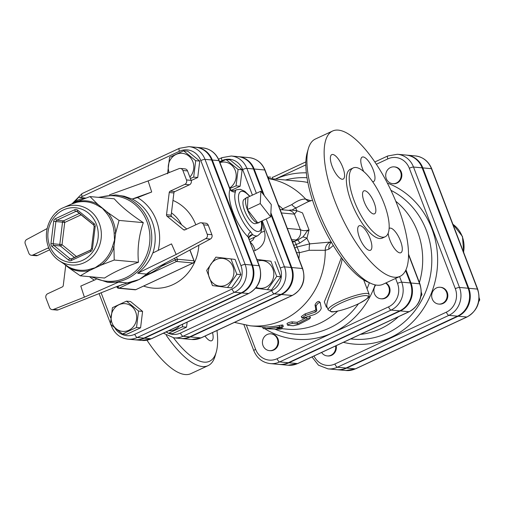 <?xml version="1.0" encoding="UTF-8"?>
<svg xmlns="http://www.w3.org/2000/svg" width="505" height="505" viewBox="0 0 505 505"><rect width="100%" height="100%" fill="white"/><g stroke="black" fill="none" stroke-linecap="round" stroke-linejoin="round"><path stroke-width="0.76" d="M260.258 203.553L260.864 191.206L271.28 204.557L270.674 216.904L260.258 203.553L247.355 209.55L247.968 197.209L260.864 191.206M259.538 222.086A13.995 4.886 -114.9 0 1 258.472 222.857A13.995 4.886 -114.9 0 1 257.777 222.901L270.674 216.904M247.355 209.55A13.995 4.886 -114.9 0 0 257.777 222.901L247.355 209.55A13.995 4.886 -114.9 0 1 246.692 197.524A13.995 4.886 -114.9 0 1 247.968 197.209M258.472 222.857L255.366 223.646A13.401 4.678 -114.9 0 1 244.729 210.907A13.401 4.678 -114.9 0 1 244.085 199.393L246.692 197.524M219.776 162.187L226.025 159.548L238.076 169.434L236.069 185.865L229.851 188.485M229.623 187.974A13.913 12.776 -84.8 0 0 235.235 170.425A13.913 12.776 -84.8 0 0 219.934 162.604M256.912 259.437L270.914 261.224L276.715 276.418L267.435 289.681L255.637 288.185M256.256 287.408A13.913 12.776 -84.8 0 0 265.908 287.206A13.913 12.776 -84.8 0 0 273.117 269.683A13.913 12.776 -84.8 0 0 257.55 261.11M226.025 159.548L230.072 159.921L242.129 169.806L240.121 186.238L231.524 190.233M240.121 186.238L236.069 185.865M270.914 261.224L256.893 259.393M242.129 169.806L238.076 169.434M274.96 261.596L280.761 276.791L276.715 276.418M280.761 276.791L271.482 290.053L267.435 289.681M182.545 324.286L182.494 326.798L168.43 333.344L166.347 331.817M168.702 330.724A13.913 12.776 -84.8 0 0 179.622 325.643M187.159 322.139L186.541 327.171L182.494 326.798M186.541 327.171L172.476 333.71L168.43 333.344M74.184 202.795L78.546 197.303L85.528 198.213M84.619 198.56A13.913 12.776 -84.8 0 0 78.875 199.671A13.913 12.776 -84.8 0 0 75.011 202.436M167.559 173.783L169.566 157.358L183.631 150.812L195.688 160.697L193.68 177.129L190.417 178.467M189.88 177.066A13.913 12.776 -84.8 0 0 192.847 161.688A13.913 12.776 -84.8 0 0 176.207 154.391A13.913 12.776 -84.8 0 0 169.156 172.559M231.031 259.059L236.832 274.247L227.553 287.509L212.466 285.584L206.665 270.39L215.944 257.127L235.077 259.425L240.879 274.619L236.832 274.247M226.025 285.035A13.913 12.776 -84.8 0 0 228.948 261.117A13.913 12.776 -84.8 0 0 208.47 270.642A13.913 12.776 -84.8 0 0 226.025 285.035M183.631 150.812L187.683 151.184L199.74 161.07L197.733 177.501L191.199 180.537M197.733 177.501L193.68 177.129M235.077 259.425L215.944 257.127M85.856 198.093L78.546 197.303M199.74 161.07L195.688 160.697M240.879 274.619L231.599 287.882L227.553 287.509M136.533 327.461L122.469 334.001L110.412 324.115L112.419 307.684L126.484 301.144L138.54 311.029L136.533 327.461L140.579 327.827L126.515 334.373L122.469 334.001M112.053 323.017A13.913 12.776 -84.8 0 0 134.008 325.826A13.913 12.776 -84.8 0 0 125.562 303.707A13.913 12.776 -84.8 0 0 112.053 323.017M138.54 311.029L142.587 311.402L130.53 301.517L126.484 301.144M142.587 311.402L140.579 327.827M400.616 171.934A8.433 7.745 95.2 0 1 392.682 183.662A8.433 7.745 95.2 0 1 385.738 174.56A8.433 7.745 95.2 0 1 394.216 166.871A8.433 7.745 95.2 0 1 400.616 171.934M394.216 166.871L394.878 166.928A8.433 7.745 95.2 0 1 401.279 171.99A8.433 7.745 95.2 0 1 393.344 183.725L392.682 183.662M442.38 303.404A8.433 7.745 95.2 0 1 438.656 304.06A8.433 7.745 95.2 0 1 431.712 294.958A8.433 7.745 95.2 0 1 440.196 287.269A8.433 7.745 95.2 0 1 447.095 294.308A8.433 7.745 95.2 0 1 442.38 303.404M440.196 287.269L440.859 287.326A8.433 7.745 95.2 0 1 447.758 294.371A8.433 7.745 95.2 0 1 443.043 303.467A8.433 7.745 95.2 0 1 439.325 304.124L438.656 304.06M432.753 171.485L432.476 170.766M478.727 301.712L479.75 299.901L479.163 297.773M479.024 299.837L479.75 299.901M335.604 345.95A8.433 7.745 95.2 0 1 327.196 355.918A8.433 7.745 95.2 0 1 321.616 352.452M336.204 345.666A8.433 7.745 95.2 0 1 327.859 355.974L327.196 355.918M267.214 334.493A8.433 7.745 95.2 0 1 270.939 333.837A8.433 7.745 95.2 0 1 277.883 342.939A8.433 7.745 95.2 0 1 269.405 350.634A8.433 7.745 95.2 0 1 262.505 343.589A8.433 7.745 95.2 0 1 267.214 334.493M270.939 333.837L271.602 333.9A8.433 7.745 95.2 0 1 278.545 343.002A8.433 7.745 95.2 0 1 270.068 350.691L269.405 350.634M385.593 283.071A8.433 7.745 95.2 0 1 388.995 292.887A8.433 7.745 95.2 0 1 380.865 298.777A8.433 7.745 95.2 0 1 374.464 293.714A8.433 7.745 95.2 0 1 375.745 284.997M385.902 282.926A8.433 7.745 95.2 0 1 389.721 292.742A8.433 7.745 95.2 0 1 381.527 298.84L380.865 298.777M420.93 296.429L421.953 294.617L421.372 292.49M421.227 294.554L421.953 294.617M336.993 369.692A21.267 19.531 -84.8 0 0 337.321 369.729A21.267 19.531 -84.8 0 0 346.714 368.069L458.174 316.218A21.267 19.531 -84.8 0 0 468.785 288.292L422.811 167.894A21.267 19.531 -84.8 0 0 406.676 155.123A21.267 19.531 -84.8 0 0 406.348 155.092M270.806 214.297L291.107 267.467A20.541 18.868 95.2 0 1 280.849 294.44L189.659 336.867A20.541 18.868 95.2 0 1 180.588 338.47L173.947 337.864A20.541 18.868 -84.8 0 0 183.012 336.261L274.209 293.834A3.371 1.174 -114.9 0 1 271.696 290.615L180.506 333.041A17.17 15.769 95.2 0 1 168.784 333.376M256.37 193.295L246.844 168.348A20.541 18.868 -84.8 0 0 231.265 156.013L237.905 156.619A20.541 18.868 95.2 0 1 253.491 168.96L263.061 194.027M248.555 237.489L252.588 234.585L250.581 231.763A5.056 3.529 -46.2 0 0 248.069 236.895L259.362 265.845C262.808 278.021 259.267 287.238 248.744 293.487A3.371 1.174 -114.9 0 1 248.498 293.525L241.857 292.919A21.178 19.455 -84.8 0 0 252.431 265.106L212.308 160.028A21.178 19.455 -84.8 0 0 196.237 147.309A21.178 19.455 -84.8 0 0 195.908 147.283M134.898 339.789A21.178 19.455 -84.8 0 0 135.233 339.827A21.178 19.455 -84.8 0 0 144.581 338.173L241.857 292.919M251.768 265.043L245.127 264.437L204.998 159.359A21.178 19.455 -84.8 0 0 188.933 146.639L195.574 147.252A21.178 19.455 95.2 0 1 211.639 159.971L251.768 265.043A21.178 19.455 95.2 0 1 241.194 292.856L143.919 338.11A21.178 19.455 95.2 0 1 134.57 339.764L127.923 339.158A21.178 19.455 -84.8 0 0 137.278 337.504L234.554 292.25A21.178 19.455 -84.8 0 0 245.127 264.437A3.371 0.631 159.1 0 0 240.929 265.649A17.808 16.356 95.2 0 1 232.041 289.03L134.766 334.285A17.808 16.356 95.2 0 1 115.064 328.288M292.389 295.438C302.596 289.378 306.03 280.439 302.684 268.628A3.371 0.631 159.1 0 0 302.4 268.502A20.541 18.868 95.2 0 1 292.142 295.475L200.952 337.895A3.371 1.174 65.1 0 0 201.192 337.858L292.389 295.438A3.371 1.174 -114.9 0 1 292.142 295.475L281.519 294.503A20.541 18.868 -84.8 0 0 291.77 267.53L270.876 212.813M254.154 169.017A20.541 18.868 -84.8 0 0 238.568 156.683L249.199 157.655C256.71 158.658 262 162.818 265.068 170.122A3.371 0.631 159.1 0 0 264.784 169.989L254.154 169.017L264.317 195.637M238.568 156.683A20.541 18.868 -84.8 0 0 238.24 156.657M180.923 338.495A20.541 18.868 -84.8 0 0 181.251 338.527A20.541 18.868 -84.8 0 0 190.322 336.93L281.519 294.503M457.505 316.155L448.869 315.366A21.267 19.531 -84.8 0 0 459.487 287.44L413.513 167.041A21.267 19.531 -84.8 0 0 397.378 154.271L406.014 155.06A21.267 19.531 95.2 0 1 422.148 167.83L468.122 288.229A21.267 19.531 95.2 0 1 457.505 316.155L346.045 368.006A21.267 19.531 95.2 0 1 336.658 369.666L328.023 368.877A21.267 19.531 -84.8 0 0 337.409 367.217L448.869 315.366A3.371 1.174 -114.9 0 1 446.363 312.147L334.903 363.998A17.89 16.431 95.2 0 1 314.003 355.993M395.604 278.413L397.498 283.368A17.89 16.431 95.2 0 1 388.566 306.863L277.106 358.714A17.89 16.431 95.2 0 1 255.631 349.365A3.371 0.631 159.1 0 0 253.813 350.691C256.982 358.253 262.455 362.552 270.225 363.594L278.861 364.383A21.267 19.531 95.2 0 0 288.254 362.723L399.714 310.872A21.267 19.531 95.2 0 0 410.331 282.945L405.616 270.611M419.384 282.541A73.945 67.916 -84.8 0 0 417.559 231.612A73.945 67.916 -84.8 0 0 395.794 201.274M360.482 334.373A73.945 67.916 -84.8 0 0 398.394 316.736M279.196 364.408A21.267 19.531 -84.8 0 0 279.53 364.446A21.267 19.531 -84.8 0 0 288.917 362.786L400.377 310.928A21.267 19.531 -84.8 0 0 410.994 283.008L405.976 269.872M328.181 309.912L331.312 311.768C331.091 312.399 342.762 311.326 359.181 303.467C373.094 295.406 368.012 297.186 369.142 294.27A21.923 4.084 159.1 0 0 347.2 298.278A21.923 4.084 159.1 0 0 328.181 309.912L326.823 306.339C325.763 299.8 339.638 275.654 342.22 258.636M96.064 279.379L80.794 286.089L84.379 297.167L53.498 309.432A3.371 3.099 95.2 0 1 49.61 307.602L45.999 298.152A3.371 3.099 95.2 0 1 47.685 293.727L62.311 286.922A1.685 1.547 -84.8 0 0 63.258 285.571L65.726 265.377M48.96 248.334A1.685 1.547 -84.8 0 0 47.533 248.22L32.907 255.025A3.371 3.099 95.2 0 1 28.861 253.264L25.25 243.814A3.371 3.099 95.2 0 1 26.778 239.458L47.085 228.569M132.121 199.058L137.587 197.6L151.696 191.995L132.121 199.058L124.186 196.218L115.475 194.943L98.361 197.341M210.358 239.048L154.202 269.165C150.61 271.034 148.072 272.675 146.595 274.076L137.638 273.255C144.537 267.915 149.568 261.18 152.737 253.043L171.511 243.89L176.188 254.457L205.712 238.625L210.358 239.048A3.371 3.099 -84.8 0 0 211.892 234.699L207.239 234.276A3.371 3.099 95.2 0 1 205.712 238.625M109.465 194.873L148.11 180.923L178.991 168.651A3.371 3.099 95.2 0 1 182.879 170.482L186.49 179.931A3.371 3.099 95.2 0 1 184.805 184.363L170.179 191.168A1.685 1.547 -84.8 0 0 169.232 192.519L166.517 214.745A1.685 1.547 -84.8 0 0 167.111 216.291L183.422 229.668A1.685 1.547 -84.8 0 0 184.956 229.863L199.582 223.059A3.371 3.099 95.2 0 1 203.629 224.82L207.239 234.276M148.11 180.923L151.696 191.995M91.096 276.809L107.489 282.276L118.612 282.106L127.367 282.945M80.295 275.818L69.103 267.978A35.293 32.415 -84.8 0 0 89.398 270.573L80.295 275.818L104.541 278.04C113.006 272.517 124.318 267.259 138.458 262.259C137.234 248.788 138.85 235.582 143.306 222.636C130.77 214.429 121.08 206.482 114.225 198.793L89.978 196.578L97.522 204.089L107.868 212.573A3.371 0.966 -38.8 0 1 106.549 213.123A34.372 31.569 95.2 0 1 114.149 233.032L115.677 233.013L113.953 247.115L112.47 246.762A34.372 31.569 95.2 0 1 100.312 264.14A3.371 1.029 -126.9 0 1 101.467 264.955L89.398 270.573A3.371 1.281 77.4 0 0 88.558 269.607A34.372 31.569 95.2 0 1 68.8 267.082A3.371 1.25 -62.8 0 1 69.103 267.978L64.64 264.513M48.442 246.995A29.921 27.478 -84.8 0 0 58.744 260.397A29.921 27.478 -84.8 0 0 101.234 237.672A29.921 27.478 -84.8 0 0 63.567 207.618L77.233 201.495A3.371 1.281 -102.6 0 1 76.709 202.335A34.372 31.569 95.2 0 1 96.474 204.86A3.371 1.25 117.2 0 0 97.522 204.089A35.293 32.415 -84.8 0 0 77.233 201.495L89.978 196.578M96.474 204.86L102.414 208.306L106.549 213.123M70.915 204.273L76.709 202.335M114.149 233.032L114.528 240.039L112.47 246.762M68.8 267.082L58.744 260.397C54.022 257.039 50.563 252.55 48.385 246.932C41.953 229.314 52.11 211.835 63.567 207.618M100.312 264.14L95.148 267.738L88.558 269.607M119.06 220.42L115.677 233.013A35.293 32.415 -84.8 0 0 107.868 212.573L119.06 220.42L143.306 222.636M114.212 260.043L101.467 264.955A35.293 32.415 -84.8 0 0 113.953 247.115L114.212 260.043L138.458 262.259M169.232 192.519L173.884 192.942A1.685 1.547 95.2 0 1 174.831 191.591L170.179 191.168M184.805 184.363L189.457 184.786L174.831 191.591M167.111 216.291L171.757 216.714A1.685 1.547 95.2 0 1 171.17 215.168L166.517 214.745M173.884 192.942L171.17 215.168M171.757 216.714L186.768 229.024M146.766 273.742L146.595 274.076A43.847 40.274 -84.8 0 0 147.965 272.87M182.879 170.482L187.532 170.905A3.371 3.099 -84.8 0 0 184.969 168.878L180.323 168.455M187.532 170.905L191.136 180.354L186.49 179.931M189.457 184.786A3.371 3.099 -84.8 0 0 191.136 180.354M203.629 224.82L208.281 225.249A3.371 3.099 -84.8 0 0 205.718 223.223L201.072 222.793M208.281 225.249L211.892 234.699M127.064 283.008A43.847 40.274 -84.8 0 0 127.569 282.926L116.895 286.518L58.151 309.862L53.498 309.432M52.166 309.628L56.819 310.057A3.371 3.099 -84.8 0 0 58.151 309.862M49.66 249.823L37.559 255.454L32.907 255.025M31.417 255.29L36.07 255.713A3.371 3.099 -84.8 0 0 37.559 255.454M118.612 282.106L84.379 297.167M137.638 273.255L176.188 254.457M55.916 212.801L57.254 211.608M146.115 275.225A92.756 85.194 -84.8 0 0 161.556 266.23A92.756 85.194 95.2 0 0 165.697 262.998M310.941 200.75L305.721 199.153C302.299 198.724 297.647 200.548 291.776 204.613L282.705 208.906A56.497 51.889 -84.8 0 0 278.444 205.156M307.854 182.507A74.203 68.15 -84.8 0 0 300.368 181.364L268.237 178.423M281.815 327.284L281.96 328.654C281.651 329.007 279.966 329.184 276.904 329.178L264.828 328.635L279.499 327.133C283.412 326.438 284.126 326.501 281.626 327.322L276.847 328.187L286.859 329.153A74.203 68.15 -84.8 0 0 337.662 311.13M298.884 258.68A56.497 51.889 -84.8 0 0 299.427 252.696L309.212 250.272L325.258 250.31L328.875 249.211L333.332 245.48M341.386 257.512L329.683 289.018L324.33 301.876L326.388 307.21L327.152 307.223M287.206 323.642C287.414 322.966 288.986 322.367 291.903 321.843L297.022 322.31A74.203 68.15 -84.8 0 0 306.282 317.456L307.621 316.717M309.477 316.149L310.518 317.683L308.599 318.068L297.571 323.875L292.452 323.408C289.498 323.945 287.894 324.563 287.648 325.252L293.272 325.763L298.556 324.545L309.167 319.103L310.518 317.683M264.873 326.95L264.828 328.635L263.143 328.622L263.238 326.937L264.873 326.95A74.203 68.15 -84.8 0 0 279.214 325.479C283.059 324.803 283.766 324.866 281.342 325.674M302.041 318.062L301.27 316.61L305.039 313.921L314.735 310.619L315.821 309.647L315.038 304.919C316.136 302.552 317.468 301.397 319.046 301.447L320.202 302.552C318.623 302.501 317.266 303.682 316.124 306.106L316.805 310.928L315.701 311.926L305.216 315.575L302.022 317.98L302.956 318.068L314.173 314.628C318.213 312.803 320.568 310.682 321.243 308.265L320.202 302.552M250.448 242.501A8.433 3.068 -109.7 0 1 255.195 250.48C263.137 246.68 266.249 240.266 264.538 231.246L261.603 221.127M254.495 237.198L252.917 240.014L250.227 241.927M219.233 160.767C216.071 153.236 210.623 148.956 202.884 147.921A21.178 19.455 95.2 0 1 218.949 160.64A3.371 0.631 -20.9 0 1 219.233 160.767L229.642 188.024C230.299 190.013 231.965 190.915 234.648 190.726A5.056 4.608 75.7 0 0 234.667 190.726A5.056 4.608 75.7 0 0 235.684 190.309L234.471 190.764M261.502 221.171L262.007 228.323L260.612 233.089L257.809 235.658A25.294 8.825 65.1 0 1 252.588 234.585A5.056 4.204 26.4 0 0 249.148 236.7M248.952 238.587L249.148 236.706A5.056 4.204 26.4 0 0 248.776 238.171M229.642 188.024L229.958 189.457A5.056 4.482 -159.5 0 0 235.387 191.963L235.684 190.309A25.294 8.825 65.1 0 1 236.473 189.785L234.307 190.795M270.712 177.154L267.682 176.958M282.926 325.075L283.248 326.767L281.626 327.322M286.979 323.547L287.648 325.252M297.022 322.31L297.571 323.875M292.692 242.463A8.433 7.745 95.2 0 1 294.415 241.358A8.433 0.84 -112 0 1 296.258 244.483L299.711 243.088A8.433 0.84 68 0 0 297.868 239.963L294.415 241.358L292.193 241.156M299.711 243.088L306.933 238.221A8.433 3.112 32.7 0 0 302.836 236.99L297.868 239.963M331.223 241.964L309.748 243.864A22.769 2.26 68 0 1 306.933 238.221L309.047 229.889C305.077 232.376 306.535 232.742 305.134 234.086L302.836 236.99M293.834 245.462A8.433 4.734 161.5 0 1 296.258 244.483L297.035 246.995A8.433 5.688 -21.3 0 0 294.806 248.005M292.439 209.739L307.741 201.88L312.513 200.214M280.136 209.581L288.645 210.358A8.433 7.745 95.2 0 1 294.428 214.139L300.342 229.617C302.438 230.861 305.342 230.955 309.047 229.889L302.501 212.902L297.192 210.819L290.943 209.973M309.212 250.272A8.433 2.411 -92.1 0 1 309.748 243.864L297.035 246.995A8.433 0.713 69 0 1 299.427 252.696L296.555 252.576M281.424 212.952L294.428 214.139L297.192 210.819M291.606 239.61L295.905 240.001A8.433 7.745 -84.8 0 0 300.342 229.617L287.332 228.424M283.059 209.846A8.433 0.669 67.5 0 0 282.705 208.906A8.433 2.664 134.5 0 1 281.822 209.733M400.124 276.311L382.929 284.309A80.106 27.952 -114.9 0 1 371.061 283.475A80.106 27.952 -114.9 0 1 317.582 208.792A80.106 27.952 -114.9 0 1 308.34 148.659A80.106 27.952 -114.9 0 1 315.347 139.045L332.542 131.047A80.106 27.952 -114.9 0 1 391.678 191.887A80.106 27.952 -114.9 0 1 400.124 276.311A80.106 27.952 -114.9 0 1 334.783 200.794A80.106 27.952 -114.9 0 1 332.542 131.047M308.34 148.659L307.198 152.643A76.735 26.771 65.1 0 0 316.048 210.25A76.735 26.771 65.1 0 0 367.274 281.79L371.061 283.475M216.967 330.522A76.735 26.771 -114.9 0 1 216.26 352.042A76.735 26.771 -114.9 0 1 173.512 337.813M166.278 335.339A80.106 27.952 65.1 0 0 208.104 365.639A80.106 27.952 65.1 0 0 215.111 356.031L216.26 352.042M212.51 332.593A13.49 4.709 -114.9 0 1 211.728 340.717A13.49 4.709 -114.9 0 1 205.011 336.084M146.961 340.193A80.106 27.952 65.1 0 0 190.909 373.637L208.104 365.639M296.486 210.452A22.769 2.26 68 0 1 295.968 207.782A8.433 3.2 57.7 0 1 291.776 204.613M309.249 201.343A8.433 7.487 102.3 0 1 305.721 199.153A74.203 68.15 -84.8 0 0 268.307 178.593M310.581 200.876A8.433 6.918 111.1 0 1 310.272 200.498M331.406 242.274A8.433 7.619 -118.3 0 0 328.875 249.211M330.213 242.211A8.433 7.745 -97.6 0 0 325.258 250.31A74.203 68.15 -84.8 0 1 250.297 325.813L234.459 322.386M354.251 200.977A37.944 13.237 65.1 0 0 385.208 236.75A37.944 13.237 65.1 0 0 381.206 196.761A37.944 13.237 65.1 0 0 353.197 167.938A37.944 13.237 65.1 0 0 354.251 200.977M385.208 236.75L382.342 238.082A37.944 13.237 -114.9 0 1 351.385 202.309A37.944 13.237 -114.9 0 1 350.331 169.276L353.197 167.938M332.164 166.379A13.49 4.709 65.1 0 0 343.166 179.098A13.49 4.709 65.1 0 0 341.746 164.882A13.49 4.709 65.1 0 0 331.785 154.631A13.49 4.709 65.1 0 0 332.164 166.379M372.608 181.718A13.49 4.709 65.1 0 0 373.574 181.566A13.49 4.709 65.1 0 0 372.153 167.344A13.49 4.709 65.1 0 0 362.192 157.099A13.49 4.709 65.1 0 0 362.571 168.847A13.49 4.709 65.1 0 0 363.745 171.599M359.472 237.539A13.49 4.709 65.1 0 0 370.474 250.253A13.49 4.709 65.1 0 0 369.054 236.037A13.49 4.709 65.1 0 0 359.093 225.792A13.49 4.709 65.1 0 0 359.472 237.539M388.156 233.285A13.49 4.709 65.1 0 0 389.879 240.001A13.49 4.709 65.1 0 0 400.882 252.721A13.49 4.709 65.1 0 0 399.461 238.505A13.49 4.709 65.1 0 0 389.5 228.26A13.49 4.709 65.1 0 0 389.14 228.487M364.219 201.886A12.65 4.412 -114.9 0 1 363.865 190.877A12.65 4.412 -114.9 0 1 373.201 200.485A12.65 4.412 -114.9 0 1 374.533 213.811A12.65 4.412 -114.9 0 1 364.219 201.886M346.714 368.069L355.35 368.858A21.267 19.531 95.2 0 1 345.957 370.519L355.589 368.82L467.049 316.97A3.371 1.174 -114.9 0 1 466.809 317.007L355.35 368.858A3.371 1.174 65.1 0 0 355.589 368.82A3.371 1.174 65.1 0 0 355.772 368.663M467.049 316.97C477.616 310.695 481.17 301.441 477.711 289.214A3.371 0.631 159.1 0 0 477.421 289.081A21.267 19.531 95.2 0 1 466.809 317.007L458.174 316.218M477.711 289.214L431.731 168.809A3.371 0.631 159.1 0 0 431.447 168.683L477.421 289.081L468.785 288.292M431.731 168.809C428.556 161.253 423.083 156.948 415.312 155.912A21.267 19.531 95.2 0 1 431.447 168.683L422.811 167.894M452.922 224.308A26.986 24.783 95.2 0 1 463.54 252.109M262.228 220.83L280.269 268.073A17.17 15.769 95.2 0 1 271.696 290.615M219.599 161.726L222.048 160.59A17.17 15.769 95.2 0 1 242.652 169.56L252.418 195.138M253.699 251.017L255.195 250.48M167.995 333.029A17.17 15.769 95.2 0 1 166.082 331.943M241.194 292.856L234.554 292.25A3.371 1.174 -114.9 0 1 232.041 289.03M390.958 190.353A78.149 71.773 95.2 0 1 426.378 230.431A78.149 71.773 95.2 0 1 350.716 338.918M343.387 342.327A82.971 76.204 -84.8 0 0 419.27 314.451A82.971 76.204 -84.8 0 0 431.876 228.651A82.971 76.204 -84.8 0 0 387.335 183.062M376.339 164.258L387.84 158.905A17.89 16.431 95.2 0 1 409.315 168.253L455.295 288.652A17.89 16.431 95.2 0 1 446.363 312.147M409.441 311.516A3.371 1.174 -114.9 0 1 409.252 311.686A3.371 1.174 -114.9 0 1 409.012 311.724L297.552 363.575A3.371 1.174 65.1 0 0 297.792 363.537A3.371 1.174 65.1 0 0 297.975 363.379M288.917 362.786L297.552 363.575A21.267 19.531 95.2 0 1 288.166 365.235L279.53 364.446M288.166 365.235L297.792 363.537L409.252 311.686C419.819 305.411 423.373 296.157 419.914 283.93A3.371 0.631 159.1 0 0 419.63 283.797A21.267 19.531 95.2 0 1 409.012 311.724L400.377 310.928M408.57 254.842L419.63 283.797L410.994 283.008M334.903 363.998A3.371 1.174 65.1 0 0 337.409 367.217L346.045 368.006M468.122 288.229L459.487 287.44A3.371 0.631 159.1 0 0 455.295 288.652M422.148 167.83L413.513 167.041A3.371 0.631 159.1 0 0 409.315 168.253M387.991 155.931A3.371 1.174 65.1 0 0 387.752 155.969A3.371 1.174 65.1 0 0 387.84 158.905M80.409 197.474A17.808 16.356 95.2 0 1 82.157 196.521L179.433 151.266A17.808 16.356 95.2 0 1 200.807 160.571L240.929 265.649M110.69 317.91L101.101 292.793M195.807 224.813A45.532 41.82 -84.8 0 0 195.788 224.775A45.532 41.82 -84.8 0 0 172.969 200.409M143.578 286.064A45.532 41.82 -84.8 0 0 198.85 245.222M82.157 196.521A3.371 1.174 -114.9 0 1 82.062 193.585L72.082 203.736M71.413 259.008A1.685 1.547 95.2 0 1 70.069 258.737L53.757 245.361A1.685 1.547 95.2 0 1 53.164 243.814L55.878 221.581A1.685 1.547 95.2 0 1 56.825 220.23L75.857 211.38A1.685 1.547 95.2 0 1 77.208 211.45M77.675 210.168A3.371 3.099 -84.8 0 0 74.601 209.771L55.569 218.627A3.371 3.099 -84.8 0 0 53.681 221.329L50.961 243.555A3.371 3.099 -84.8 0 0 52.148 246.648L68.459 260.024A3.371 3.099 -84.8 0 0 71.533 260.416L90.559 251.566A3.371 3.099 -84.8 0 0 92.453 248.864L95.167 226.638A3.371 3.099 -84.8 0 0 93.987 223.538L77.675 210.168A1.685 0.568 129.3 0 0 77.265 211.532A1.685 0.568 129.3 0 0 77.391 211.576L93.507 224.794M77.24 211.507L75.857 211.38A1.685 0.587 -114.9 0 1 74.601 209.771M93.703 224.952A1.685 0.568 -50.7 0 1 93.576 224.908A1.685 0.568 -50.7 0 1 93.987 223.538M95.167 226.638L94.296 226.499M55.569 218.627A1.685 0.587 65.1 0 0 56.825 220.23L63.472 220.843A1.685 1.547 -84.8 0 0 62.525 222.194L64.722 222.446A1.685 0.587 65.1 0 0 63.472 220.843L79.519 213.375M50.961 243.555L59.805 244.42A1.685 1.547 -84.8 0 0 60.398 245.967A1.685 0.568 129.3 0 0 62.008 244.679L59.805 244.42L62.525 222.194L53.681 221.329M90.559 251.566A1.685 0.587 -114.9 0 1 90.515 250.095A1.685 0.587 -114.9 0 1 90.635 250.076M91.575 248.725L92.453 248.864M74.513 257.537L60.398 245.967L53.757 245.361A1.685 0.568 129.3 0 0 52.148 246.648M68.459 260.024A1.685 0.568 -50.7 0 1 70.069 258.737L71.641 258.876M90.42 250.177L71.603 258.932A1.685 0.587 65.1 0 0 71.483 258.951A1.685 0.587 65.1 0 0 71.533 260.416M76.545 256.597L62.008 244.679L64.722 222.446L81.223 214.776M49.749 245.941A27.44 25.2 95.2 0 1 76.394 207.858A27.44 25.2 95.2 0 1 93.053 251.484A27.44 25.2 95.2 0 1 49.749 245.941M89.511 276.664A47.224 43.367 -84.8 0 0 94.328 280.136M158.21 250.373A47.224 43.367 -84.8 0 0 137.587 197.6M132.247 199.071A43.847 40.274 95.2 0 1 152.175 221.588A43.847 40.274 95.2 0 1 152.889 252.973M99.857 197.48A42.862 39.365 95.2 0 1 146.961 221.581A42.862 39.365 95.2 0 1 137.234 269.569A42.862 39.365 95.2 0 1 92.592 276.948M107.489 282.276A43.847 40.274 -84.8 0 0 148.735 221.272A43.847 40.274 -84.8 0 0 115.475 194.943M150.111 271.507A43.847 40.274 95.2 0 1 126.086 283.273M47.533 248.22L48.966 248.353M185.057 229.813L183.422 229.668M171.448 212.864A35.413 32.528 95.2 0 1 181.579 224.769M194.027 260.99L193.958 260.769A1.685 1.547 95.2 0 1 193.118 262.985A1.685 0.587 65.1 0 0 193.238 262.966A1.685 0.587 65.1 0 0 193.352 262.846M136.009 289.548A1.685 0.587 -114.9 0 1 135.914 289.63A1.685 0.587 -114.9 0 1 135.794 289.649A1.685 1.547 95.2 0 1 135.05 289.782A1.685 1.685 0 0 0 135.914 289.63L193.238 262.966A1.685 1.685 0 0 0 194.103 260.832L189.962 249.988M189.861 250.044L193.958 260.769L177.35 259.248L175.254 259.854A1.685 0.587 65.1 0 0 176.51 261.464A1.685 1.547 -84.8 0 0 177.35 259.248L176.561 257.178M117.166 287.25A1.685 1.547 -84.8 0 0 119.186 288.128A1.685 0.587 -114.9 0 1 117.936 286.524L117.166 287.25M174.623 258.213L175.254 259.854L161.556 266.23M122.09 284.586L117.936 286.524L117.798 286.165M144.714 276.254L176.51 261.464L193.118 262.985L135.794 289.649L119.186 288.128L131.811 282.257M134.766 334.285A3.371 1.174 65.1 0 0 137.278 337.504L143.919 338.11M112.097 325.693A3.371 0.631 159.1 0 0 111.573 326.306C114.73 333.837 120.184 338.123 127.923 339.158M211.639 159.971L204.998 159.359A3.371 0.631 159.1 0 0 200.807 160.571M179.578 148.293A3.371 1.174 65.1 0 0 179.338 148.331A3.371 1.174 65.1 0 0 179.433 151.266M369.382 282.731A78.452 72.051 95.2 0 1 367.028 288.74M358.436 303.833A78.452 72.051 95.2 0 1 274.486 328.957M285.445 179.995A78.452 72.051 95.2 0 1 306.996 177.741M306.327 172.83A83.413 76.608 -84.8 0 0 275.49 179.086M261.981 326.88A83.413 76.608 -84.8 0 0 263.193 327.695M264.854 328.755A83.413 76.608 -84.8 0 0 375.139 284.87M275.339 179.073L305.815 164.895M255.631 349.365L246.459 325.346M260.997 232.363A8.433 1.307 163.8 0 0 264.538 231.246M250.581 231.763A25.143 8.774 -114.9 0 1 235.387 191.963M212.308 160.028L218.949 160.64L229.958 189.457A29.965 10.453 65.1 0 0 248.069 236.895L259.071 265.712L252.431 265.106M261.205 221.31A21.923 7.651 -114.9 0 1 252.26 228.342A21.923 7.651 -114.9 0 1 239.654 205.346A21.923 7.651 -114.9 0 1 242.324 191.269A21.923 7.651 -114.9 0 1 249.628 196.432M259.362 265.845A3.371 0.631 159.1 0 0 259.071 265.712A21.178 19.455 95.2 0 1 248.498 293.525L151.229 338.779A3.371 1.174 65.1 0 0 151.468 338.741A3.371 1.174 65.1 0 0 151.651 338.584M144.581 338.173L151.229 338.779A21.178 19.455 95.2 0 1 141.873 340.433L151.468 338.741L248.744 293.487M180.506 333.041A3.371 1.174 65.1 0 0 183.012 336.261L189.659 336.867M280.849 294.44L274.209 293.834A20.541 18.868 -84.8 0 0 284.466 266.861A3.371 0.631 159.1 0 0 280.269 268.073M253.491 168.96L246.844 168.348A3.371 0.631 159.1 0 0 242.652 169.56M291.107 267.467L284.466 266.861L266.185 218.993M222.194 157.617A3.371 1.174 65.1 0 0 221.954 157.655A3.371 1.174 65.1 0 0 222.048 160.59M268.553 178.454L268.591 176.965M305.039 313.921L305.897 315.309M315.038 304.919L316.124 306.106M315.821 309.647L316.805 310.928M314.735 310.619L315.701 311.926M279.214 325.479L279.499 327.133M291.903 321.843L292.452 323.408M306.282 317.456L307.04 318.907M277.106 358.714A3.371 1.174 65.1 0 0 279.618 361.933L391.078 310.083A3.371 1.174 -114.9 0 1 388.566 306.863M399.714 310.872L391.078 310.083A21.267 19.531 -84.8 0 0 401.696 282.156A3.371 0.631 159.1 0 0 397.498 283.368M270.225 363.594A21.267 19.531 -84.8 0 0 279.618 361.933L288.254 362.723M410.331 282.945L401.696 282.156L399.562 276.57M190.322 336.93L200.952 337.895A20.541 18.868 95.2 0 1 191.881 339.499L201.192 337.858A3.371 1.174 65.1 0 0 201.375 337.7M249.199 157.655A20.541 18.868 95.2 0 1 264.784 169.989L302.4 268.502L291.77 267.53M332.056 311.642A20.238 3.769 -20.9 0 1 350.943 299.01A20.238 3.769 -20.9 0 1 364.755 300.273A20.238 3.769 -20.9 0 1 332.056 311.642M295.905 240.001L297.881 239.963M345.957 370.519L337.321 369.729M452.884 224.201L462.479 236.529L463.723 252.588M415.312 155.912L406.676 155.123M419.914 283.93L408.57 254.223M311.995 356.928L318.478 365.184L328.023 368.877M374.811 161.985L387.752 155.969L397.378 154.271M369.142 294.27L363.638 279.852M76.602 211.248L93.576 224.908L94.157 226.493L91.443 248.719L90.515 250.095L70.858 259.065M126.035 283.286L139.292 279.48L150.667 271.166M116.788 286.562L117.021 287.181A1.685 1.685 0 0 0 118.441 288.26L135.05 289.782M111.573 326.306L110.917 324.601M110.418 323.288L99.081 293.594M82.062 193.585L179.338 148.331L188.933 146.639M263.231 326.994L250.297 325.813M249.931 196.293L244.761 191.288L240.273 189.306L236.473 189.785M257.809 235.658L249.337 239.597M196.237 147.309L202.884 147.921M135.233 339.827L141.873 340.433M163.386 333.199L173.947 337.864M218.577 159.226L221.954 157.655L231.265 156.013M272.397 177.167L272.309 178.852M282.175 328.723L281.998 327.051M253.813 350.691L243.972 324.923M272.384 177.47L305.853 161.897M265.068 170.122L302.684 268.628M181.251 338.527L191.881 339.499M288.658 210.358L291.063 209.947"/></g></svg>
